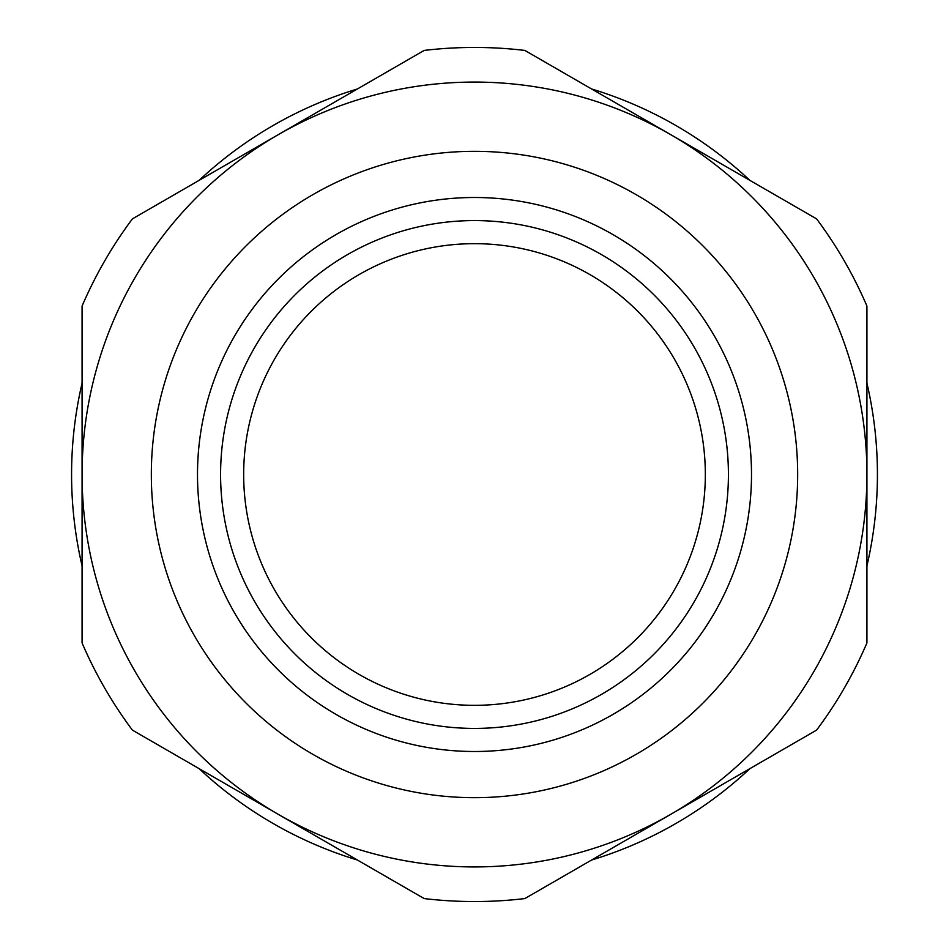 <?xml version="1.0" encoding="UTF-8"?>
<svg xmlns="http://www.w3.org/2000/svg" width="949" height="949" viewBox="0 0 949 949"><rect width="100%" height="100%" fill="white"/><g stroke="black" fill="none" stroke-linecap="round" stroke-linejoin="round"><path stroke-width="1.42" d="M197.499 474.5A277.001 277.001 0 0 0 474.5 751.501A277.001 277.001 0 0 0 751.501 474.5A277.001 277.001 0 0 0 474.5 197.499A277.001 277.001 0 0 0 197.499 474.5A277.001 277.001 0 0 1 474.5 197.499A277.001 277.001 0 0 1 751.501 474.5M474.5 47.45A427.05 427.05 0 0 0 424.167 50.427L278.282 134.651A392.423 392.423 0 0 0 82.077 474.5L82.077 642.947A427.05 427.05 0 0 0 132.409 730.125L278.282 814.349A392.423 392.423 0 0 0 866.923 474.5A392.423 392.423 0 0 0 278.282 134.651L132.409 218.875A427.05 427.05 0 0 0 82.077 306.053L82.077 474.5A392.423 392.423 0 0 0 278.282 814.349L424.167 898.573A427.05 427.05 0 0 0 524.833 898.573L816.591 730.125A427.05 427.05 0 0 0 866.923 642.947L866.923 306.053A427.05 427.05 0 0 0 816.591 218.875L524.833 50.427A427.05 427.05 0 0 0 474.5 47.45M357.441 88.957A402.922 402.922 0 0 0 199.136 180.346M82.077 383.099A402.922 402.922 0 0 0 82.077 565.901M199.136 768.654A402.922 402.922 0 0 0 357.441 860.043M474.5 243.668A230.832 230.832 0 0 1 705.332 474.5A230.832 230.832 0 0 1 474.5 705.332A230.832 230.832 0 0 1 243.668 474.5A230.832 230.832 0 0 1 474.5 243.668M591.559 860.043A402.922 402.922 0 0 0 749.864 768.654M866.923 565.901A402.922 402.922 0 0 0 866.923 383.099M749.864 180.346A402.922 402.922 0 0 0 591.559 88.957M474.5 728.417A253.917 253.917 0 0 0 728.417 474.5A253.917 253.917 0 0 0 474.5 220.583A253.917 253.917 0 0 0 220.583 474.5A253.917 253.917 0 0 0 474.5 728.417M797.67 474.5A323.17 323.17 0 0 0 474.5 151.33A323.17 323.17 0 0 0 151.33 474.5A323.17 323.17 0 0 0 474.5 797.67A323.17 323.17 0 0 0 797.67 474.5"/></g></svg>
